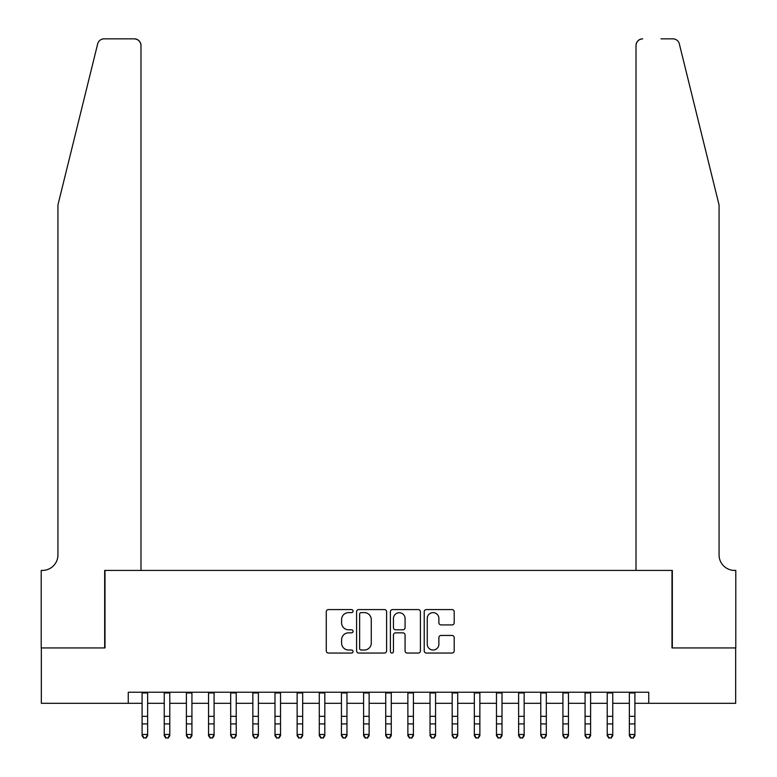 <?xml version="1.0" encoding="UTF-8"?>
<svg xmlns="http://www.w3.org/2000/svg" width="777" height="777" viewBox="0 0 777 777"><rect width="100%" height="100%" fill="white"/><g stroke="black" fill="none" stroke-linecap="round" stroke-linejoin="round"><path stroke-width="1.17" d="M353.059 611.101A1.525 1.525 0 0 0 351.544 609.576L328.448 609.576A2.176 2.176 0 0 0 326.272 611.752L326.272 650.883A2.176 2.176 0 0 0 328.448 653.059L351.544 653.059A1.525 1.525 0 0 0 353.059 651.544A1.525 1.525 0 0 0 351.544 650.019L348.552 650.019A6.954 6.954 0 0 1 341.598 643.065L341.598 639.801A6.954 6.954 0 0 1 348.552 632.847L351.544 632.847A1.525 1.525 0 0 0 353.059 631.322A1.525 1.525 0 0 0 351.544 629.797L348.552 629.797A6.954 6.954 0 0 1 341.598 622.843L341.598 619.58A6.954 6.954 0 0 1 348.552 612.626L351.544 612.626A1.525 1.525 0 0 0 353.059 611.101M452.039 624.912A2.176 2.176 0 0 0 454.205 622.736L454.205 611.752A2.176 2.176 0 0 0 452.039 609.576L426.379 609.576A2.176 2.176 0 0 0 424.213 611.752L424.213 650.883A2.176 2.176 0 0 0 426.379 653.059L452.039 653.059A2.176 2.176 0 0 0 454.205 650.883L454.205 637.626A2.176 2.176 0 0 0 452.039 635.45L441.054 635.45A2.176 2.176 0 0 0 438.879 637.626L438.879 644.201A5.818 5.818 0 0 1 433.071 650.019A5.818 5.818 0 0 1 427.253 644.201L427.253 618.443A5.818 5.818 0 0 1 433.071 612.626A5.818 5.818 0 0 1 438.879 618.443L438.879 622.736A2.176 2.176 0 0 0 441.054 624.912L452.039 624.912M128.254 703.302L41.327 703.302L41.327 647.931L105.002 647.931L105.002 570.415L671.998 570.415L671.998 647.931L735.673 647.931L735.673 703.302L648.746 703.302L648.746 692.229L128.254 692.229L128.254 703.302L142.094 703.302M386.596 611.752A2.176 2.176 0 0 0 384.421 609.576L358.77 609.576A2.176 2.176 0 0 0 356.594 611.752L356.594 650.883A2.176 2.176 0 0 0 358.77 653.059L384.421 653.059A2.176 2.176 0 0 0 386.596 650.883L386.596 611.752M392.579 609.576L418.23 609.576A2.176 2.176 0 0 1 420.406 611.752L420.406 650.883A2.176 2.176 0 0 1 418.23 653.059L407.255 653.059A2.176 2.176 0 0 1 405.079 650.883L405.079 635.013A2.176 2.176 0 0 0 402.904 632.847L395.619 632.847A2.176 2.176 0 0 0 393.444 635.013L393.444 651.544A1.525 1.525 0 0 1 391.929 653.059A1.525 1.525 0 0 1 390.404 651.544L390.404 611.752A2.176 2.176 0 0 1 392.579 609.576M147.64 703.302L164.248 703.302M169.784 703.302L186.393 703.302M191.929 703.302L208.547 703.302M214.083 703.302L230.691 703.302M236.227 703.302L252.846 703.302M258.382 703.302L274.99 703.302M280.526 703.302L297.135 703.302M302.671 703.302L319.289 703.302M324.825 703.302L341.433 703.302M346.969 703.302L363.587 703.302M369.124 703.302L385.732 703.302M391.268 703.302L407.876 703.302M413.413 703.302L430.031 703.302M435.567 703.302L452.175 703.302M457.711 703.302L474.329 703.302M479.865 703.302L496.474 703.302M502.01 703.302L518.618 703.302M524.154 703.302L540.773 703.302M546.309 703.302L562.917 703.302M568.453 703.302L585.071 703.302M590.607 703.302L607.216 703.302M612.752 703.302L629.36 703.302M634.906 703.302L648.746 703.302M361.159 612.626A1.525 1.525 0 0 0 359.644 614.151L359.644 648.494A1.525 1.525 0 0 0 361.159 650.019L364.316 650.019A6.954 6.954 0 0 0 371.27 643.065L371.27 619.58A6.954 6.954 0 0 0 364.316 612.626L361.159 612.626M405.079 618.55A5.818 5.818 0 0 0 399.261 612.732A5.818 5.818 0 0 0 393.444 618.55L393.444 627.622A2.176 2.176 0 0 0 395.619 629.797L402.904 629.797A2.176 2.176 0 0 0 405.079 627.622L405.079 618.55M147.64 692.229L147.64 735.712L145.979 738.15L143.764 737.655L145.979 738.15M142.094 692.229L142.094 734.479L147.64 734.479L145.979 737.655M143.764 738.15L142.094 735.712L142.094 734.479L143.764 737.655M97.659 43.901C99.349 40.258 99.349 40.258 97.659 43.901C99.349 40.258 99.349 40.258 97.659 43.901L57.935 204.963L57.935 554.904A15.501 15.501 0 0 1 42.434 570.415L41.21 570.415L41.21 647.931L104.672 647.931L104.672 570.415L140.987 570.415L140.987 45.493A6.643 6.643 0 0 0 134.343 38.85L104.118 38.85A6.643 6.643 0 0 0 97.659 43.901M115.967 38.85L134.343 38.85C138.355 39.277 140.569 41.492 140.987 45.493L140.987 570.415M57.935 554.904A15.501 15.501 0 0 1 42.434 570.415M706.885 155.575L679.341 43.901C677.651 40.258 677.651 40.258 679.341 43.901C677.651 40.258 677.651 40.258 679.341 43.901L719.065 204.963L719.065 554.904A15.501 15.501 0 0 0 734.566 570.415L735.79 570.415L735.79 647.931L672.328 647.931L672.328 570.415L636.013 570.415L636.013 45.493L636.013 570.415M661.033 38.85L672.882 38.85A6.643 6.643 0 0 1 679.341 43.901M642.657 38.85A6.643 6.643 0 0 0 636.013 45.493C636.431 41.492 638.645 39.277 642.657 38.85M719.065 554.904A15.501 15.501 0 0 0 734.566 570.415M169.784 692.229L169.784 735.712L168.123 738.15L165.909 737.655L168.123 738.15M164.248 692.229L164.248 734.479L169.784 734.479L168.123 737.655M165.909 738.15L164.248 735.712L164.248 734.479L165.909 737.655M191.929 692.229L191.929 735.712L190.268 738.15L188.053 737.655L190.268 738.15M186.393 692.229L186.393 734.479L191.929 734.479L190.268 737.655M188.053 738.15L186.393 735.712L186.393 734.479L188.053 737.655M214.083 692.229L214.083 735.712L212.422 738.15L210.208 737.655L212.422 738.15M208.547 692.229L208.547 734.479L214.083 734.479L212.422 737.655M210.208 738.15L208.547 735.712L208.547 734.479L210.208 737.655M236.227 692.229L236.227 735.712L234.567 738.15L232.352 737.655L234.567 738.15M230.691 692.229L230.691 734.479L236.227 734.479L234.567 737.655M232.352 738.15L230.691 735.712L230.691 734.479L232.352 737.655M258.382 692.229L258.382 735.712L256.721 738.15L254.506 737.655L256.721 738.15M252.846 692.229L252.846 734.479L258.382 734.479L256.721 737.655M254.506 738.15L252.846 735.712L252.846 734.479L254.506 737.655M280.526 692.229L280.526 735.712L278.865 738.15L276.651 737.655L278.865 738.15M274.99 692.229L274.99 734.479L280.526 734.479L278.865 737.655M276.651 738.15L274.99 735.712L274.99 734.479L276.651 737.655M302.671 692.229L302.671 735.712L301.01 738.15L298.795 737.655L301.01 738.15M297.135 692.229L297.135 734.479L302.671 734.479L301.01 737.655M298.795 738.15L297.135 735.712L297.135 734.479L298.795 737.655M324.825 692.229L324.825 735.712L323.164 738.15L320.95 737.655L323.164 738.15M319.289 692.229L319.289 734.479L324.825 734.479L323.164 737.655M320.95 738.15L319.289 735.712L319.289 734.479L320.95 737.655M346.969 692.229L346.969 735.712L345.309 738.15L343.094 737.655L345.309 738.15M341.433 692.229L341.433 734.479L346.969 734.479L345.309 737.655M343.094 738.15L341.433 735.712L341.433 734.479L343.094 737.655M369.124 692.229L369.124 735.712L367.463 738.15L365.248 737.655L367.463 738.15M363.587 692.229L363.587 734.479L369.124 734.479L367.463 737.655M365.248 738.15L363.587 735.712L363.587 734.479L365.248 737.655M391.268 692.229L391.268 735.712L389.607 738.15L387.393 737.655L389.607 738.15M385.732 692.229L385.732 734.479L391.268 734.479L389.607 737.655M387.393 738.15L385.732 735.712L385.732 734.479L387.393 737.655M413.413 692.229L413.413 735.712L411.752 738.15L409.537 737.655L411.752 738.15M407.876 692.229L407.876 734.479L413.413 734.479L411.752 737.655M409.537 738.15L407.876 735.712L407.876 734.479L409.537 737.655M435.567 692.229L435.567 735.712L433.906 738.15L431.691 737.655L433.906 738.15M430.031 692.229L430.031 734.479L435.567 734.479L433.906 737.655M431.691 738.15L430.031 735.712L430.031 734.479L431.691 737.655M457.711 692.229L457.711 735.712L456.05 738.15L453.836 737.655L456.05 738.15M452.175 692.229L452.175 734.479L457.711 734.479L456.05 737.655M453.836 738.15L452.175 735.712L452.175 734.479L453.836 737.655M479.865 692.229L479.865 735.712L478.205 738.15L475.99 737.655L478.205 738.15M474.329 692.229L474.329 734.479L479.865 734.479L478.205 737.655M475.99 738.15L474.329 735.712L474.329 734.479L475.99 737.655M502.01 692.229L502.01 735.712L500.349 738.15L498.135 737.655L500.349 738.15M496.474 692.229L496.474 734.479L502.01 734.479L500.349 737.655M498.135 738.15L496.474 735.712L496.474 734.479L498.135 737.655M524.154 692.229L524.154 735.712L522.494 738.15L520.279 737.655L522.494 738.15M518.618 692.229L518.618 734.479L524.154 734.479L522.494 737.655M520.279 738.15L518.618 735.712L518.618 734.479L520.279 737.655M546.309 692.229L546.309 735.712L544.648 738.15L542.433 737.655L544.648 738.15M540.773 692.229L540.773 734.479L546.309 734.479L544.648 737.655M542.433 738.15L540.773 735.712L540.773 734.479L542.433 737.655M568.453 692.229L568.453 735.712L566.792 738.15L564.578 737.655L566.792 738.15M562.917 692.229L562.917 734.479L568.453 734.479L566.792 737.655M564.578 738.15L562.917 735.712L562.917 734.479L564.578 737.655M590.607 692.229L590.607 735.712L588.947 738.15L586.732 737.655L588.947 738.15M585.071 692.229L585.071 734.479L590.607 734.479L588.947 737.655M586.732 738.15L585.071 735.712L585.071 734.479L586.732 737.655M612.752 692.229L612.752 735.712L611.091 738.15L608.877 737.655L611.091 738.15M607.216 692.229L607.216 734.479L612.752 734.479L611.091 737.655M608.877 738.15L607.216 735.712L607.216 734.479L608.877 737.655M634.906 692.229L634.906 735.712L633.236 738.15L631.021 737.655L633.236 738.15M629.36 692.229L629.36 734.479L634.906 734.479L633.236 737.655M631.021 738.15L629.36 735.712L629.36 734.479L631.021 737.655M147.64 716.326L142.094 716.326M147.64 723.921L142.094 723.921M147.64 692.948L142.094 692.948M169.784 716.326L164.248 716.326M169.784 723.921L164.248 723.921M169.784 692.948L164.248 692.948M191.929 716.326L186.393 716.326M191.929 723.921L186.393 723.921M191.929 692.948L186.393 692.948M214.083 716.326L208.547 716.326M214.083 723.921L208.547 723.921M214.083 692.948L208.547 692.948M236.227 716.326L230.691 716.326M236.227 723.921L230.691 723.921M236.227 692.948L230.691 692.948M258.382 716.326L252.846 716.326M258.382 723.921L252.846 723.921M258.382 692.948L252.846 692.948M280.526 716.326L274.99 716.326M280.526 723.921L274.99 723.921M280.526 692.948L274.99 692.948M302.671 716.326L297.135 716.326M302.671 723.921L297.135 723.921M302.671 692.948L297.135 692.948M324.825 716.326L319.289 716.326M324.825 723.921L319.289 723.921M324.825 692.948L319.289 692.948M346.969 716.326L341.433 716.326M346.969 723.921L341.433 723.921M346.969 692.948L341.433 692.948M369.124 716.326L363.587 716.326M369.124 723.921L363.587 723.921M369.124 692.948L363.587 692.948M391.268 716.326L385.732 716.326M391.268 723.921L385.732 723.921M391.268 692.948L385.732 692.948M413.413 716.326L407.876 716.326M413.413 723.921L407.876 723.921M413.413 692.948L407.876 692.948M435.567 716.326L430.031 716.326M435.567 723.921L430.031 723.921M435.567 692.948L430.031 692.948M457.711 716.326L452.175 716.326M457.711 723.921L452.175 723.921M457.711 692.948L452.175 692.948M479.865 716.326L474.329 716.326M479.865 723.921L474.329 723.921M479.865 692.948L474.329 692.948M502.01 716.326L496.474 716.326M502.01 723.921L496.474 723.921M502.01 692.948L496.474 692.948M524.154 716.326L518.618 716.326M524.154 723.921L518.618 723.921M524.154 692.948L518.618 692.948M546.309 716.326L540.773 716.326M546.309 723.921L540.773 723.921M546.309 692.948L540.773 692.948M568.453 716.326L562.917 716.326M568.453 723.921L562.917 723.921M568.453 692.948L562.917 692.948M590.607 716.326L585.071 716.326M590.607 723.921L585.071 723.921M590.607 692.948L585.071 692.948M612.752 716.326L607.216 716.326M612.752 723.921L607.216 723.921M612.752 692.948L607.216 692.948M634.906 716.326L629.36 716.326M634.906 723.921L629.36 723.921M634.906 692.948L629.36 692.948"/></g></svg>
